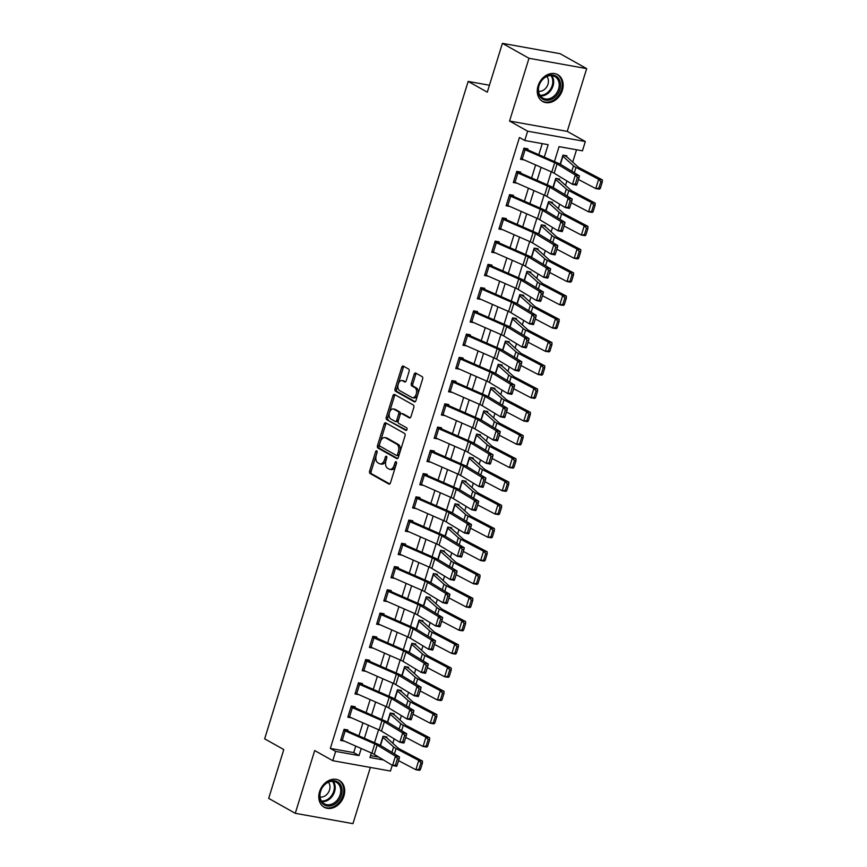 <?xml version="1.0" encoding="UTF-8"?>
<svg xmlns="http://www.w3.org/2000/svg" width="867" height="867" viewBox="0 0 867 867"><rect width="100%" height="100%" fill="white"/><g stroke="black" fill="none" stroke-linecap="round" stroke-linejoin="round"><path stroke-width="1.3" d="M376.733 450.84A1.355 0.813 -79.8 0 0 376.571 450.786A1.355 0.813 -79.8 0 0 375.606 451.707L369.602 471.106A1.94 1.16 -79.8 0 0 370.079 473.512L388.871 484.068A1.94 1.16 -79.8 0 0 389.088 484.144A1.94 1.16 -79.8 0 0 390.475 482.821L396.479 463.433A1.355 0.813 -79.8 0 0 396.143 461.743A1.355 0.813 -79.8 0 0 395.991 461.688A1.355 0.813 -79.8 0 0 395.016 462.61L394.236 465.124A6.199 3.696 -79.8 0 1 389.803 469.35A6.199 3.696 -79.8 0 1 389.088 469.09L387.527 468.213A6.199 3.696 -79.8 0 1 385.999 460.496L386.769 457.982A1.355 0.813 -79.8 0 0 386.433 456.291A1.355 0.813 -79.8 0 0 386.281 456.237A1.355 0.813 -79.8 0 0 385.306 457.158L384.536 459.673A6.199 3.696 -79.8 0 1 380.104 463.899A6.199 3.696 -79.8 0 1 379.388 463.639L377.817 462.761A6.199 3.696 -79.8 0 1 376.289 455.045L377.069 452.531A1.355 0.813 -79.8 0 0 376.733 450.84M538.049 85.909A15.389 12.095 119.3 0 0 542.666 101.504A15.389 12.095 119.3 0 0 562.369 90.266A15.389 12.095 119.3 0 0 557.741 74.67A15.389 12.095 119.3 0 0 538.049 85.909M319.576 791.658A15.389 12.095 119.3 0 0 324.204 807.264A15.389 12.095 119.3 0 0 343.906 796.014A15.389 12.095 119.3 0 0 339.279 780.419A15.389 12.095 119.3 0 0 319.576 791.658M409.083 371.466A1.94 1.16 -79.8 0 0 408.606 369.049L403.328 366.091A1.94 1.16 -79.8 0 0 403.112 366.015A1.94 1.16 -79.8 0 0 401.724 367.326L395.059 388.871A1.94 1.16 -79.8 0 0 395.536 391.277L414.318 401.833A1.94 1.16 -79.8 0 0 414.545 401.909A1.94 1.16 -79.8 0 0 415.932 400.587L422.597 379.052A1.94 1.16 -79.8 0 0 422.121 376.636L415.748 373.07A1.94 1.16 -79.8 0 0 415.531 372.983A1.94 1.16 -79.8 0 0 414.144 374.306L411.294 383.528A1.94 1.16 -79.8 0 0 411.771 385.934L414.925 387.712A5.18 3.089 -79.8 0 1 416.344 393.651A5.18 3.089 -79.8 0 1 412.497 397.693A5.18 3.089 -79.8 0 1 411.901 397.476L399.535 390.529A5.18 3.089 -79.8 0 1 398.116 384.58A5.18 3.089 -79.8 0 1 401.963 380.548A5.18 3.089 -79.8 0 1 402.559 380.765L404.618 381.924A1.94 1.16 -79.8 0 0 404.846 382A1.94 1.16 -79.8 0 0 406.233 380.678L409.083 371.466M502.405 43.35L560.093 53.689L586.677 68.612L528.989 58.273L502.405 43.35L487.297 92.162L468.158 81.422L264.652 738.825L283.802 749.565L268.683 798.388L295.268 813.311L314.699 750.551L332.776 760.695L335.648 751.396L330.338 748.416L519.441 137.506L524.763 140.487L527.635 131.188L585.323 141.527L582.451 150.825L559.063 146.642L554.436 161.565M528.989 58.273L509.558 121.044L527.635 131.188M385.761 422.858A1.94 1.16 -79.8 0 0 385.533 422.782A1.94 1.16 -79.8 0 0 384.146 424.104L377.481 445.638A1.94 1.16 -79.8 0 0 377.958 448.055L396.75 458.6A1.94 1.16 -79.8 0 0 396.967 458.686A1.94 1.16 -79.8 0 0 398.354 457.364L405.03 435.819A1.94 1.16 -79.8 0 0 404.542 433.413L385.761 422.858M386.27 417.255L392.935 395.72A1.94 1.16 -79.8 0 1 394.322 394.398A1.94 1.16 -79.8 0 1 394.55 394.474L413.331 405.03A1.94 1.16 -79.8 0 1 413.808 407.436L410.958 416.659A1.94 1.16 -79.8 0 1 409.571 417.981A1.94 1.16 -79.8 0 1 409.354 417.894L401.735 413.613A1.94 1.16 -79.8 0 0 401.508 413.537A1.94 1.16 -79.8 0 0 400.12 414.86L398.224 420.972A1.94 1.16 -79.8 0 0 398.712 423.378L406.645 427.832A1.355 0.813 -79.8 0 1 407.013 429.393A1.355 0.813 -79.8 0 1 406.005 430.444A1.355 0.813 -79.8 0 1 405.854 430.39L386.747 419.671A1.94 1.16 -79.8 0 1 386.27 417.255L387.831 417.536L394.496 395.991L392.935 395.72M295.268 813.311L352.956 823.65L370.361 767.436M330.338 748.416L353.725 752.599L355.741 746.086M358.905 735.855L362.937 722.85M366.102 712.609L370.133 699.604M373.298 689.363L377.329 676.358M380.494 666.116L384.525 653.111M387.69 642.87L391.721 629.865M394.886 619.623L398.918 606.618M402.082 596.377L406.114 583.372M409.278 573.13L413.31 560.125M416.474 549.884L420.506 536.879M423.67 526.637L427.702 513.632M430.866 503.391L434.887 490.386M438.063 480.145L442.083 467.14M445.259 456.898L449.279 443.893M452.455 433.663L456.476 420.647M459.651 410.416L463.672 397.4M466.847 387.17L470.868 374.154M474.043 363.923L478.064 350.907M481.239 340.677L485.26 327.661M488.435 317.43L492.456 304.415M495.631 294.184L499.652 281.168M502.827 270.938L506.848 257.922M510.024 247.691L514.044 234.675M517.22 224.445L521.24 211.429M524.416 201.198L528.437 188.182M531.612 177.952L535.633 164.936M538.808 154.705L542.233 143.619M345.185 730.903L342.313 740.201A6.903 1.127 17.2 0 1 340.904 739.508L343.787 730.209A6.903 1.127 17.2 0 0 345.185 730.903L374.772 743.886A9.862 1.604 -162.8 0 1 377.145 745.078L395.45 756.187L399.535 756.989L381.22 745.88A14.793 2.406 17.2 0 0 377.665 744.092L347.678 730.914L347.97 729.981L344.069 729.288L340.623 740.44L344.416 741.122M352.381 707.656L349.509 716.955A6.903 1.127 17.2 0 1 348.101 716.261L350.983 706.963A6.903 1.127 17.2 0 0 352.381 707.656L381.968 720.64A9.862 1.604 -162.8 0 1 384.341 721.832L402.646 732.94L406.731 733.753L388.416 722.634A14.793 2.406 17.2 0 0 384.861 720.845L355.275 707.862L355.167 706.735L351.265 706.041L347.819 717.193L351.612 717.876M359.577 684.41L356.705 693.708A6.903 1.127 17.2 0 1 355.297 693.015L358.179 683.716A6.903 1.127 17.2 0 0 359.577 684.41L389.164 697.393A9.862 1.604 -162.8 0 1 391.537 698.585L409.842 709.694L413.927 710.507L395.612 699.387A14.793 2.406 17.2 0 0 392.057 697.599L362.471 684.616L362.363 683.489L358.461 682.795L355.015 693.947L358.797 694.63M366.774 661.163L363.902 670.462A6.903 1.127 17.2 0 1 362.493 669.768L365.375 660.47A6.903 1.127 17.2 0 0 366.774 661.163L396.36 674.147A9.862 1.604 -162.8 0 1 398.733 675.339L417.038 686.447L421.124 687.26L402.808 676.141A14.793 2.406 17.2 0 0 399.253 674.353L369.667 661.369L369.559 660.242L365.657 659.549L362.211 670.7L365.993 671.383M373.97 637.917L371.098 647.216A6.903 1.127 17.2 0 1 369.689 646.522L372.572 637.223A6.903 1.127 17.2 0 0 373.97 637.917L403.556 650.9A9.862 1.604 -162.8 0 1 405.929 652.092L424.234 663.201L428.32 664.014L410.004 652.894A14.793 2.406 17.2 0 0 406.45 651.106L376.863 638.123L376.755 636.996L372.853 636.302L369.407 647.454L373.189 648.137M381.166 614.67L378.294 623.969A6.903 1.127 17.2 0 1 376.885 623.275L379.768 613.977A6.903 1.127 17.2 0 0 381.166 614.67L410.752 627.654A9.862 1.604 -162.8 0 1 413.125 628.846L431.43 639.954L435.516 640.767L417.2 629.648A14.793 2.406 17.2 0 0 413.646 627.86L384.059 614.876L383.951 613.749L380.049 613.056L376.603 624.207L380.385 624.89M388.362 591.424L385.49 600.723A6.903 1.127 17.2 0 1 384.081 600.04L386.964 590.741A6.903 1.127 17.2 0 0 388.362 591.424L417.948 604.407A9.862 1.604 -162.8 0 1 420.322 605.599L438.626 616.708L442.712 617.521L424.397 606.401A14.793 2.406 17.2 0 0 420.842 604.613L391.255 591.63L391.147 590.503L387.246 589.809L383.799 600.961L387.582 601.644M395.558 568.178L392.686 577.476A6.903 1.127 17.2 0 1 391.277 576.793L394.16 567.495A6.903 1.127 17.2 0 0 395.558 568.178L425.144 581.161A9.862 1.604 -162.8 0 1 427.518 582.353L445.822 593.462L449.908 594.274L431.593 583.155A14.793 2.406 17.2 0 0 428.038 581.367L398.452 568.384L398.343 567.256L394.442 566.563L390.984 577.715L394.778 578.397M402.754 544.931L399.882 554.23A6.903 1.127 17.2 0 1 398.473 553.547L401.356 544.248A6.903 1.127 17.2 0 0 402.754 544.931L432.34 557.914A9.862 1.604 -162.8 0 1 434.714 559.107L453.018 570.215L457.104 571.028L438.789 559.909A14.793 2.406 17.2 0 0 435.234 558.12L405.648 545.137L405.539 544.01L401.638 543.316L398.181 554.468L401.974 555.151M409.95 521.685L407.078 530.983A6.903 1.127 17.2 0 1 405.669 530.301L408.552 521.002A6.903 1.127 17.2 0 0 409.95 521.685L439.536 534.668A9.862 1.604 -162.8 0 1 441.91 535.86L460.214 546.979L464.3 547.781L445.985 536.662A14.793 2.406 17.2 0 0 442.43 534.874L412.844 521.891L412.735 520.764L408.834 520.07L405.377 531.222L409.17 531.904M417.146 498.438L414.274 507.737A6.903 1.127 17.2 0 1 412.865 507.054L415.748 497.756A6.903 1.127 17.2 0 0 417.146 498.438L446.733 511.422A9.862 1.604 -162.8 0 1 449.106 512.614L467.411 523.733L471.496 524.535L453.181 513.427A14.793 2.406 17.2 0 0 449.626 511.628L420.04 498.644L419.931 497.517L416.03 496.824L412.573 507.975L416.366 508.658M424.342 475.192L421.47 484.49A6.903 1.127 17.2 0 1 420.062 483.808L422.944 474.509A6.903 1.127 17.2 0 0 424.342 475.192L453.929 488.175A9.862 1.604 -162.8 0 1 456.302 489.367L474.607 500.487L478.692 501.289L460.377 490.18A14.793 2.406 17.2 0 0 456.822 488.381L427.236 475.398L427.128 474.271L423.226 473.577L419.769 484.729L423.562 485.412M431.538 451.945L428.666 461.244A6.903 1.127 17.2 0 1 427.258 460.561L430.14 451.263A6.903 1.127 17.2 0 0 431.538 451.945L461.125 464.929A9.862 1.604 -162.8 0 1 463.498 466.121L481.803 477.24L485.888 478.042L467.573 466.934A14.793 2.406 17.2 0 0 464.018 465.135L434.432 452.151L434.324 451.024L430.422 450.331L426.965 461.482L430.758 462.165M438.735 428.699L435.863 437.998A6.903 1.127 17.2 0 1 434.454 437.315L437.336 428.016A6.903 1.127 17.2 0 0 438.735 428.699L468.321 441.682A9.862 1.604 -162.8 0 1 470.694 442.874L488.999 453.994L493.074 454.796L474.769 443.687A14.793 2.406 17.2 0 0 471.214 441.888L441.628 428.905L441.52 427.778L437.618 427.084L434.161 438.247L437.954 438.919M445.931 405.453L443.059 414.751A6.903 1.127 17.2 0 1 441.65 414.068L444.522 404.77A6.903 1.127 17.2 0 0 445.931 405.453L475.517 418.436A9.862 1.604 -162.8 0 1 477.89 419.628L496.195 430.747L500.27 431.549L481.965 420.441A14.793 2.406 17.2 0 0 478.411 418.642L448.824 405.658L448.716 404.531L444.814 403.838L441.357 415L445.15 415.672M453.127 382.206L450.255 391.505A6.903 1.127 17.2 0 1 448.846 390.822L451.718 381.523A6.903 1.127 17.2 0 0 453.127 382.206L482.713 395.189A9.862 1.604 -162.8 0 1 485.087 396.382L503.391 407.501L507.466 408.303L489.161 397.194A14.793 2.406 17.2 0 0 485.607 395.395L456.02 382.412L455.912 381.285L452.01 380.591L448.553 391.754L452.346 392.426M460.323 358.96L457.451 368.258A6.903 1.127 17.2 0 1 456.042 367.575L458.914 358.277A6.903 1.127 17.2 0 0 460.323 358.96L489.909 371.943A9.862 1.604 -162.8 0 1 492.283 373.135L510.587 384.254L514.662 385.056L496.358 373.948A14.793 2.406 17.2 0 0 492.803 372.149L463.216 359.166L463.108 358.038L459.207 357.345L455.749 368.508L459.543 369.179M467.519 335.713L464.636 345.012A6.903 1.127 17.2 0 1 463.238 344.329L466.11 335.03A6.903 1.127 17.2 0 0 467.519 335.713L497.105 348.697A9.862 1.604 -162.8 0 1 499.479 349.889L517.783 361.008L521.858 361.81L503.554 350.702A14.793 2.406 17.2 0 0 499.999 348.902L470.413 335.919L470.304 334.803L466.403 334.098L462.945 345.261L466.739 345.933M474.715 312.467L471.832 321.765A6.903 1.127 17.2 0 1 470.434 321.083L473.306 311.784A6.903 1.127 17.2 0 0 474.715 312.467L504.301 325.45A9.862 1.604 -162.8 0 1 506.675 326.653L524.979 337.762L529.054 338.563L510.75 327.455A14.793 2.406 17.2 0 0 507.195 325.656L477.609 312.673L477.5 311.556L473.599 310.852L470.142 322.015L473.935 322.687M481.911 289.22L479.028 298.519A6.903 1.127 17.2 0 1 477.63 297.836L480.502 288.538A6.903 1.127 17.2 0 0 481.911 289.22L511.497 302.204A9.862 1.604 -162.8 0 1 513.86 303.407L532.175 314.515L536.25 315.317L517.946 304.209A14.793 2.406 17.2 0 0 514.391 302.41L484.805 289.437L484.696 288.31L480.795 287.606L477.338 298.768L481.131 299.44M489.107 265.974L486.224 275.272A6.903 1.127 17.2 0 1 484.826 274.59L487.698 265.291A6.903 1.127 17.2 0 0 489.107 265.974L518.694 278.957A9.862 1.604 -162.8 0 1 521.056 280.16L539.372 291.269L543.446 292.071L525.142 280.962A14.793 2.406 17.2 0 0 521.587 279.163L492.001 266.191L491.892 265.064L487.991 264.359L484.534 275.522L488.327 276.194M496.303 242.727L493.421 252.026A6.903 1.127 17.2 0 1 492.022 251.343L494.894 242.045A6.903 1.127 17.2 0 0 496.303 242.727L525.89 255.711A9.862 1.604 -162.8 0 1 528.252 256.914L546.568 268.022L550.643 268.824L532.338 257.716A14.793 2.406 17.2 0 0 528.783 255.917L499.197 242.944L499.089 241.817L495.187 241.113L491.73 252.275L495.523 252.947M503.499 219.492L500.617 228.79A6.903 1.127 17.2 0 1 499.219 228.097L502.091 218.798A6.903 1.127 17.2 0 0 503.499 219.492L533.086 232.464A9.862 1.604 -162.8 0 1 535.448 233.667L553.764 244.776L557.839 245.578L539.534 234.469A14.793 2.406 17.2 0 0 535.979 232.67L506.393 219.698L506.285 218.571L502.383 217.866L498.926 229.029L502.719 229.712M510.696 196.245L507.813 205.544A6.903 1.127 17.2 0 1 506.415 204.85L509.287 195.552A6.903 1.127 17.2 0 0 510.696 196.245L540.282 209.218A9.862 1.604 -162.8 0 1 542.644 210.421L560.96 221.529L565.035 222.331L546.73 211.223A14.793 2.406 17.2 0 0 543.175 209.424L513.589 196.451L513.481 195.324L509.579 194.62L506.122 205.782L509.915 206.465M517.892 172.999L515.009 182.298A6.903 1.127 17.2 0 1 513.611 181.604L516.483 172.305A6.903 1.127 17.2 0 0 517.892 172.999L547.478 185.971A9.862 1.604 -162.8 0 1 549.841 187.174L568.156 198.283L572.231 199.085L553.926 187.976A14.793 2.406 17.2 0 0 550.372 186.188L520.785 173.205L520.677 172.078L516.775 171.373L513.318 182.536L517.111 183.219M525.088 149.753L522.205 159.051A6.903 1.127 17.2 0 1 520.807 158.358L523.679 149.059A6.903 1.127 17.2 0 0 525.088 149.753L554.674 162.725A9.862 1.604 -162.8 0 1 557.037 163.928L575.352 175.036L579.427 175.838L561.122 164.73A14.793 2.406 17.2 0 0 557.568 162.942L527.981 149.958L527.862 148.831L523.971 148.127L520.514 159.29L524.307 159.972M392.816 743.268L394.182 738.847M400.012 720.022L401.378 715.6M407.208 696.775L408.574 692.354M414.404 673.529L415.77 669.118M421.6 650.283L422.966 645.872M428.797 627.036L430.162 622.625M435.993 603.79L437.358 599.379M443.189 580.543L444.554 576.132M450.385 557.297L451.75 552.886M457.581 534.05L458.946 529.639M464.777 510.804L466.143 506.393M471.973 487.557L473.339 483.147M479.169 464.311L480.535 459.9M486.365 441.065L487.731 436.654M493.561 417.818L494.927 413.407M500.758 394.572L502.123 390.161M507.954 371.325L509.319 366.914M515.15 348.079L516.515 343.668M522.346 324.832L523.711 320.422M529.542 301.586L530.907 297.175M536.738 278.34L538.104 273.929M543.934 255.093L545.3 250.682M551.13 231.847L552.496 227.436M558.326 208.6L559.692 204.189M565.522 185.354L566.888 180.943M572.719 162.107L576.533 149.774M370.545 755.623L378.727 757.086M384.092 736.451L386.66 737.893L386.953 736.972L383.051 736.267L380.245 745.327L382.759 737.199L393.607 746.942A14.793 2.406 -162.8 0 0 396.1 748.546L418.75 760.435L422.446 761.031L422.435 763.047L420.95 762.808L418.934 769.322L420.419 769.56L422.435 763.047M391.288 713.205L393.856 714.646L394.149 713.725L390.248 713.021L387.441 722.081L389.955 713.953L400.803 723.696A14.793 2.406 -162.8 0 0 403.296 725.3L425.946 737.188L429.642 737.784L429.631 739.8L428.146 739.562L426.13 746.075L427.615 746.314L429.631 739.8M398.484 689.959L401.053 691.411L401.345 690.479L397.444 689.774L394.637 698.835L397.151 690.706L407.999 700.449A14.793 2.406 -162.8 0 0 410.492 702.053L433.142 713.942L436.838 714.538L436.827 716.554L435.342 716.315L433.327 722.829L434.811 723.067L436.827 716.554M405.68 666.723L408.249 668.164L408.541 667.232L404.64 666.528L401.833 675.588L404.347 667.46L415.195 677.214A14.793 2.406 -162.8 0 0 417.688 678.807L440.338 690.696L444.034 691.292L444.023 693.307L442.538 693.069L440.523 699.582L442.007 699.821L444.023 693.307M412.876 643.477L415.445 644.918L415.737 643.986L411.836 643.281L409.029 652.342L411.543 644.214L422.392 653.967A14.793 2.406 -162.8 0 0 424.884 655.56L447.535 667.449L451.23 668.045L451.219 670.061L449.735 669.823L447.719 676.336L449.204 676.574L451.219 670.061M420.072 620.23L422.641 621.672L422.933 620.739L419.032 620.035L416.225 629.095L418.739 620.967L429.588 630.721A14.793 2.406 -162.8 0 0 432.08 632.314L454.731 644.203L458.426 644.799L458.405 646.815L456.931 646.576L454.915 653.089L456.4 653.328L458.405 646.815M427.268 596.984L429.837 598.425L430.13 597.493L426.228 596.789L423.421 605.849L425.935 597.721L436.784 607.474A14.793 2.406 -162.8 0 0 439.276 609.067L461.927 620.956L465.622 621.552L465.601 623.568L464.127 623.33L462.111 629.843L463.596 630.081L465.601 623.568M434.465 573.737L437.033 575.179L437.326 574.247L433.424 573.542L430.617 582.602L433.132 574.474L443.98 584.228A14.793 2.406 -162.8 0 0 446.472 585.821L469.123 597.721L472.818 598.306L472.797 600.322L471.323 600.083L469.307 606.597L470.792 606.835L472.797 600.322M441.661 550.491L444.229 551.932L444.522 551L440.62 550.296L437.813 559.356L440.328 551.228L451.176 560.982A14.793 2.406 -162.8 0 0 453.669 562.575L476.319 574.474L480.015 575.059L479.993 577.075L478.519 576.837L476.503 583.35L477.988 583.589L479.993 577.075M448.857 527.244L451.425 528.686L451.718 527.754L447.816 527.049L445.009 536.109L447.524 527.981L458.372 537.735A14.793 2.406 -162.8 0 0 460.854 539.328L483.515 551.228L487.211 551.813L487.189 553.829L485.715 553.59L483.699 560.104L485.173 560.342L487.189 553.829M456.053 503.998L458.621 505.439L458.914 504.507L455.012 503.803L452.206 512.863L454.72 504.735L465.568 514.489A14.793 2.406 -162.8 0 0 468.05 516.082L490.711 527.981L494.407 528.567L494.385 530.582L492.911 530.344L490.895 536.857L492.369 537.096L494.385 530.582M463.249 480.752L465.817 482.193L466.099 481.261L462.209 480.567L459.402 489.617L461.916 481.488L472.764 491.242A14.793 2.406 -162.8 0 0 475.246 492.846L497.907 504.735L501.603 505.32L501.581 507.336L500.107 507.097L498.091 513.611L499.565 513.849L501.581 507.336M470.445 457.505L473.014 458.946L473.295 458.014L469.405 457.321L466.598 466.381L469.112 458.242L479.96 467.996A14.793 2.406 -162.8 0 0 482.442 469.6L505.103 481.488L508.799 482.074L508.777 484.089L507.303 483.862L505.288 490.364L506.762 490.603L508.777 484.089M477.641 434.259L480.21 435.7L480.491 434.768L476.601 434.074L473.794 443.135L476.308 434.996L487.156 444.749A14.793 2.406 -162.8 0 0 489.638 446.353L512.299 458.242L515.995 458.827L515.973 460.843L514.499 460.615L512.484 467.118L513.958 467.356L515.973 460.843M484.837 411.012L487.406 412.454L487.688 411.522L483.797 410.828L480.99 419.888L483.504 411.749L494.353 421.503A14.793 2.406 -162.8 0 0 496.834 423.107L519.496 434.996L523.191 435.581L523.169 437.597L521.696 437.369L519.68 443.871L521.154 444.11L523.169 437.597M492.033 387.766L494.602 389.207L494.884 388.275L490.993 387.582L488.186 396.642L490.7 388.503L501.549 398.256A14.793 2.406 -162.8 0 0 504.03 399.86L526.692 411.749L530.387 412.334L530.366 414.35L528.892 414.123L526.876 420.625L528.35 420.863L530.366 414.35M499.229 364.519L501.798 365.961L502.08 365.029L498.189 364.335L495.382 373.395L497.896 365.256L508.745 375.01A14.793 2.406 -162.8 0 0 511.227 376.614L533.888 388.503L537.583 389.088L537.562 391.104L536.088 390.876L534.072 397.379L535.546 397.617L537.562 391.104M506.426 341.273L508.994 342.714L509.276 341.782L505.385 341.089L502.578 350.149L505.093 342.01L515.941 351.764A14.793 2.406 -162.8 0 0 518.423 353.368L541.084 365.256L544.779 365.841L544.758 367.857L543.284 367.63L541.268 374.132L542.742 374.371L544.758 367.857M513.622 318.026L516.19 319.468L516.472 318.536L512.581 317.842L509.774 326.902L512.289 318.774L523.137 328.517A14.793 2.406 -162.8 0 0 525.619 330.121L548.28 342.01L551.976 342.595L551.954 344.611L550.48 344.383L548.464 350.886L549.938 351.124L551.954 344.611M520.818 294.78L523.386 296.221L523.668 295.289L519.777 294.596L516.97 303.656L519.485 295.528L530.333 305.271A14.793 2.406 -162.8 0 0 532.815 306.875L555.476 318.763L559.172 319.349L559.15 321.364L557.676 321.137L555.66 327.639L557.134 327.878L559.15 321.364M528.014 271.534L530.582 272.975L530.864 272.043L526.973 271.349L524.167 280.409L526.681 272.281L537.529 282.024A14.793 2.406 -162.8 0 0 540.011 283.628L562.672 295.517L566.368 296.102L566.346 298.129L564.872 297.89L562.856 304.393L564.33 304.631L566.346 298.129M535.21 248.287L537.778 249.729L538.06 248.796L534.17 248.103L531.363 257.163L533.877 249.035L544.725 258.778A14.793 2.406 -162.8 0 0 547.207 260.382L569.868 272.271L573.564 272.856L573.542 274.882L572.068 274.644L570.053 281.146L571.526 281.385L573.542 274.882M542.406 225.041L544.975 226.482L545.256 225.55L541.366 224.856L538.559 233.917L541.073 225.788L551.921 235.531A14.793 2.406 -162.8 0 0 554.403 237.135L577.064 249.024L580.76 249.609L580.738 251.636L579.264 251.397L577.249 257.9L578.722 258.138L580.738 251.636M549.602 201.794L552.171 203.236L552.452 202.304L548.562 201.61L545.755 210.67L548.269 202.542L559.117 212.285A14.793 2.406 -162.8 0 0 561.599 213.889L584.26 225.778L587.956 226.363L587.934 228.389L586.46 228.151L584.445 234.654L585.919 234.892L587.934 228.389M556.798 178.548L559.367 179.989L559.649 179.057L555.758 178.364L552.951 187.424L555.465 179.296L566.314 189.039A14.793 2.406 -162.8 0 0 568.795 190.642L591.446 202.531L595.152 203.116L595.13 205.143L593.657 204.905L591.641 211.407L593.115 211.646L595.13 205.143M563.994 155.301L566.563 156.743L566.845 155.811L562.954 155.117L560.147 164.177L562.661 156.049L573.51 165.792A14.793 2.406 -162.8 0 0 575.991 167.396L598.642 179.285L602.348 179.87L602.327 181.897L600.853 181.658L598.837 188.172L600.311 188.399L602.327 181.897M489.443 85.237L468.158 81.422M509.558 121.044L567.246 131.383L586.677 68.612M567.246 131.383L585.323 141.527M392.242 765.29L390.464 771.034L332.776 760.695M544.292 157.111L548.15 144.681L524.763 140.487M335.648 751.396L359.036 755.591L361.236 748.503M364.4 738.272L368.432 725.256M371.596 715.026L375.628 702.01M378.792 691.779L382.824 678.763M385.988 668.533L390.02 655.517M393.185 645.286L397.216 632.271M400.381 622.04L404.412 609.024M407.577 598.794L411.608 585.778M414.773 575.547L418.804 562.531M421.969 552.301L426 539.285M429.165 529.054L433.186 516.038M436.361 505.808L440.382 492.792M443.557 482.561L447.578 469.546M450.753 459.315L454.774 446.299M457.949 436.068L461.97 423.053M465.145 412.822L469.166 399.806M472.342 389.576L476.362 376.56M479.538 366.329L483.558 353.313M486.734 343.083L490.755 330.067M493.93 319.836L497.951 306.831M501.126 296.59L505.147 283.585M508.322 273.343L512.343 260.338M515.518 250.097L519.539 237.092M522.714 226.851L526.735 213.846M529.91 203.604L533.931 190.599M537.106 180.358L541.127 167.353M371.379 752.957L369.949 757.541L383.485 759.969M551.271 171.796L547.24 184.812M544.075 195.042L540.043 208.058M536.879 218.289L532.847 231.305M529.683 241.535L525.651 254.551M522.487 264.782L518.455 277.798M515.291 288.028L511.259 301.044M508.095 311.275L504.063 324.291M500.898 334.521L496.867 347.537M493.702 357.768L489.682 370.783M486.506 381.014L482.486 394.03M479.31 404.26L475.289 417.276M472.114 427.507L468.093 440.523M464.918 450.753L460.897 463.769M457.722 474L453.701 487.016M450.526 497.246L446.505 510.262M443.33 520.493L439.309 533.508M436.134 543.739L432.113 556.744M428.937 566.985L424.917 579.99M421.741 590.232L417.721 603.237M414.545 613.478L410.524 626.483M407.349 636.725L403.328 649.73M400.153 659.971L396.132 672.976M392.957 683.218L388.936 696.223M385.761 706.464L381.74 719.469M378.565 729.711L374.544 742.716M353.725 752.599L359.036 755.591M380.104 463.899L381.664 464.17A6.199 3.696 -79.8 0 0 386.097 459.954L384.536 459.673M385.306 457.158L386.866 457.44L386.097 459.954M389.803 469.35L391.364 469.621A6.199 3.696 -79.8 0 0 395.796 465.406L394.236 465.124M395.016 462.61L396.577 462.891L395.796 465.406M375.606 451.707L377.167 451.989L371.163 471.388A1.94 1.16 -79.8 0 0 371.64 473.794L389.749 483.959M386.444 423.248A1.94 1.16 -79.8 0 0 385.707 424.386L379.042 445.92A1.94 1.16 -79.8 0 0 379.518 448.337L397.628 458.502M379.562 444.457A1.355 0.813 -79.8 0 0 379.898 446.137L396.392 455.403A1.355 0.813 -79.8 0 0 396.544 455.457A1.355 0.813 -79.8 0 0 397.519 454.536L398.332 451.891A6.199 3.696 -79.8 0 0 396.804 444.175L385.533 437.846A6.199 3.696 -79.8 0 0 384.818 437.586A6.199 3.696 -79.8 0 0 380.385 441.802L379.562 444.457M396.718 455.457L397.953 455.684A1.355 0.813 -79.8 0 0 398.105 455.739A1.355 0.813 -79.8 0 0 399.08 454.817L397.519 454.536M384.818 437.586L386.379 437.857A6.199 3.696 -79.8 0 1 387.094 438.117L398.365 444.446A6.199 3.696 -79.8 0 1 399.893 452.162L399.08 454.817M395.222 394.853A1.94 1.16 -79.8 0 0 394.496 395.991M410.232 417.796L403.285 413.895A1.94 1.16 -79.8 0 0 403.068 413.819A1.94 1.16 -79.8 0 0 402.83 413.808M406.59 430.216L386.747 419.671M393.824 409.181A5.18 3.089 -79.8 0 0 393.228 408.964A5.18 3.089 -79.8 0 0 389.381 412.995A5.18 3.089 -79.8 0 0 390.8 418.945L395.157 421.395A1.94 1.16 -79.8 0 0 395.385 421.47A1.94 1.16 -79.8 0 0 396.772 420.148L398.657 414.036A1.94 1.16 -79.8 0 0 398.181 411.619L393.824 409.181L395.385 409.452A5.18 3.089 -79.8 0 0 394.788 409.235L393.228 408.964M396.718 421.665A1.94 1.16 -79.8 0 0 396.945 421.752A1.94 1.16 -79.8 0 0 398.321 420.43L396.772 420.148M395.385 409.452L399.741 411.901A1.94 1.16 -79.8 0 1 400.218 414.318L398.321 420.43M387.831 417.536A1.94 1.16 -79.8 0 0 388.308 419.942M401.963 380.548L403.523 380.83A5.18 3.089 -79.8 0 1 404.12 381.047L405.496 381.816M412.497 397.693L414.058 397.975A5.18 3.089 -79.8 0 0 417.905 393.932A5.18 3.089 -79.8 0 0 416.485 387.983L414.925 387.712M416.431 373.449A1.94 1.16 -79.8 0 0 415.705 374.587L412.855 383.799A1.94 1.16 -79.8 0 0 413.331 386.216L416.485 387.983M404.011 366.47A1.94 1.16 -79.8 0 0 403.285 367.608L396.62 389.153A1.94 1.16 -79.8 0 0 397.097 391.559L415.206 401.724M420.419 769.56L419.563 770.329L415.867 769.733L398.56 760.652M386.66 737.893A6.903 1.127 -162.8 0 1 387.538 738.489L398.137 748.069A9.862 1.604 17.2 0 0 399.795 749.142L422.446 761.031M418.934 769.322L415.867 769.733L418.75 760.435L420.95 762.808M347.678 730.914L345.12 729.472M397.097 765.409L396.652 766.287L392.578 765.485L395.45 756.187L397.476 758.571L395.46 765.084L397.097 765.409L399.113 758.896L397.476 758.571M342.313 740.201L371.9 753.185A9.862 1.604 -162.8 0 1 374.262 754.377L392.578 765.485L395.46 765.084M399.113 758.896L399.535 756.989M427.615 746.314L426.759 747.083L423.063 746.487L405.756 737.405M393.856 714.646A6.903 1.127 -162.8 0 1 394.734 715.242L405.333 724.823A9.862 1.604 17.2 0 0 406.991 725.896L429.642 737.784M426.13 746.075L423.063 746.487L425.946 737.188L428.146 739.562M434.811 723.067L433.955 723.837L430.26 723.241L412.952 714.159M401.053 691.411A6.903 1.127 -162.8 0 1 401.93 691.996L412.529 701.576A9.862 1.604 17.2 0 0 414.188 702.649L436.838 714.538M433.327 722.829L430.26 723.241L433.142 713.942L435.342 716.315M442.007 699.821L441.151 700.59L437.456 699.994L420.148 690.912M408.249 668.164A6.903 1.127 -162.8 0 1 409.126 668.75L419.726 678.33A9.862 1.604 17.2 0 0 421.384 679.403L444.034 691.292M440.523 699.582L437.456 699.994L440.338 690.696L442.538 693.069M354.874 707.667L352.316 706.226M404.293 742.163L403.849 743.052L399.774 742.239L402.646 732.94L404.672 735.324L402.656 741.838L404.293 742.163L406.309 735.649L404.672 735.324M349.509 716.955L379.096 729.938A9.862 1.604 -162.8 0 1 381.458 731.13L399.774 742.239L402.656 741.838M406.309 735.649L406.731 733.753M362.07 684.421L359.512 682.979M411.489 718.916L411.045 719.805L406.97 718.992L409.842 709.694L411.868 712.078L409.853 718.591L411.489 718.916L413.505 712.403L411.868 712.078M356.705 693.708L386.292 706.692A9.862 1.604 -162.8 0 1 388.654 707.884L406.97 718.992L409.853 718.591M413.505 712.403L413.927 710.507M369.266 661.174L366.708 659.733M418.685 695.67L418.241 696.559L414.166 695.746L417.038 686.447L419.064 688.832L417.049 695.345L418.685 695.67L420.701 689.157L419.064 688.832M363.902 670.462L393.488 683.445A9.862 1.604 -162.8 0 1 395.851 684.637L414.166 695.746L417.049 695.345M420.701 689.157L421.124 687.26M449.204 676.574L448.347 677.344L444.652 676.748L427.344 667.666M415.445 644.918A6.903 1.127 -162.8 0 1 416.323 645.503L426.922 655.084A9.862 1.604 17.2 0 0 428.58 656.156L451.23 668.045M447.719 676.336L444.652 676.748L447.535 667.449L449.735 669.823M376.462 637.928L373.894 636.486M425.881 672.424L425.437 673.312L421.362 672.499L424.234 663.201L426.261 665.585L424.245 672.098L425.881 672.424L427.897 665.91L426.261 665.585M371.098 647.216L400.673 660.199A9.862 1.604 -162.8 0 1 403.047 661.391L421.362 672.499L424.245 672.098M427.897 665.91L428.32 664.014M339.517 783.432A13.319 10.469 -60.7 0 1 338.065 801.271A13.319 10.469 -60.7 0 1 322.264 803.286A13.319 10.469 -60.7 0 1 323.716 785.448A13.319 10.469 -60.7 0 1 339.517 783.432M322.372 802.257A12.333 9.7 119.3 0 0 324.323 803.817A12.333 9.7 119.3 0 0 337.967 799.146A12.333 9.7 119.3 0 0 338.347 783.866A12.333 9.7 119.3 0 0 336.396 782.316A12.333 9.7 119.3 0 0 322.752 786.976A12.333 9.7 119.3 0 0 322.372 802.257M320.064 796.99A8.778 6.903 119.3 0 0 328.615 792.08A8.778 6.903 119.3 0 0 328.344 782.229M323.001 806.451A15.292 12.019 119.3 0 0 323.402 806.7A15.292 12.019 119.3 0 0 340.33 800.913A15.292 12.019 119.3 0 0 340.796 781.958A15.292 12.019 119.3 0 0 338.379 780.029A15.292 12.019 119.3 0 0 337.957 779.812M538.83 85.725A13.319 10.469 -60.7 0 1 553.244 75.061A13.319 10.469 -60.7 0 1 559.876 89.496A13.319 10.469 -60.7 0 1 545.473 100.16A13.319 10.469 -60.7 0 1 538.83 85.725M558.565 89.063A12.333 9.7 119.3 0 0 554.858 76.556A12.333 9.7 119.3 0 0 539.079 85.562A12.333 9.7 119.3 0 0 542.785 98.069A12.333 9.7 119.3 0 0 558.565 89.063M538.537 91.23A8.778 6.903 119.3 0 0 547.998 84.197A8.778 6.903 119.3 0 0 546.817 76.48M541.463 100.702A15.292 12.019 119.3 0 0 541.864 100.94A15.292 12.019 119.3 0 0 561.437 89.778A15.292 12.019 119.3 0 0 556.842 74.28A15.292 12.019 119.3 0 0 556.43 74.053M456.4 653.328L455.543 654.097L451.848 653.501L434.54 644.419M422.641 621.672A6.903 1.127 -162.8 0 1 423.519 622.257L434.118 631.837A9.862 1.604 17.2 0 0 435.776 632.91L458.426 644.799M454.915 653.089L451.848 653.501L454.731 644.203L456.931 646.576M463.596 630.081L462.74 630.851L459.044 630.255L441.737 621.173M429.837 598.425A6.903 1.127 -162.8 0 1 430.715 599.01L441.314 608.591A9.862 1.604 17.2 0 0 442.972 609.664L465.622 621.552M462.111 629.843L459.044 630.255L461.927 620.956L464.127 623.33M470.792 606.835L469.936 607.604L466.24 607.019L448.933 597.927M437.033 575.179A6.903 1.127 -162.8 0 1 437.911 575.764L448.499 585.344A9.862 1.604 17.2 0 0 450.168 586.417L472.818 598.306M469.307 606.597L466.24 607.019L469.123 597.721L471.323 600.083M477.988 583.589L477.132 584.358L473.436 583.773L456.129 574.68M444.229 551.932A6.903 1.127 -162.8 0 1 445.107 552.517L455.695 562.098A9.862 1.604 17.2 0 0 457.364 563.171L480.015 575.059M476.503 583.35L473.436 583.773L476.319 574.474L478.519 576.837M485.173 560.342L484.328 561.112L480.632 560.526L463.325 551.434M451.425 528.686A6.903 1.127 -162.8 0 1 452.303 529.282L462.891 538.851A9.862 1.604 17.2 0 0 464.56 539.924L487.211 551.813M483.699 560.104L480.632 560.526L483.515 551.228L485.715 553.59M383.658 614.681L381.09 613.24M433.077 649.177L432.633 650.066L428.558 649.253L431.43 639.954L433.457 642.339L431.441 648.852L433.077 649.177L435.093 642.664L433.457 642.339M378.294 623.969L407.869 636.952A9.862 1.604 -162.8 0 1 410.243 638.145L428.558 649.253L431.441 648.852M435.093 642.664L435.516 640.767M390.854 591.435L388.286 589.993M440.273 625.931L439.829 626.819L435.754 626.007L438.626 616.708L440.653 619.092L438.637 625.606L440.273 625.931L442.289 619.417L440.653 619.092M385.49 600.723L415.065 613.706A9.862 1.604 -162.8 0 1 417.439 614.898L435.754 626.007L438.637 625.606M442.289 619.417L442.712 617.521M398.051 568.188L395.482 566.747M447.47 602.684L447.025 603.573L442.95 602.76L445.822 593.462L447.849 595.846L445.833 602.359L447.47 602.684L449.485 596.171L447.849 595.846M392.686 577.476L422.262 590.46A9.862 1.604 -162.8 0 1 424.635 591.652L442.95 602.76L445.833 602.359M449.485 596.171L449.908 594.274M405.247 544.942L402.678 543.501M454.666 579.438L454.221 580.326L450.146 579.514L453.018 570.215L455.045 572.599L453.029 579.113L454.666 579.438L456.681 572.924L455.045 572.599M399.882 554.23L429.458 567.213A9.862 1.604 -162.8 0 1 431.831 568.405L450.146 579.514L453.029 579.113M456.681 572.924L457.104 571.028M412.443 521.696L409.874 520.254M461.862 556.191L461.417 557.08L457.342 556.278L460.214 546.979L462.241 549.364L460.225 555.866L461.862 556.191L463.878 549.678L462.241 549.364M407.078 530.983L436.654 543.967A9.862 1.604 -162.8 0 1 439.027 545.159L457.342 556.278L460.225 555.866M463.878 549.678L464.3 547.781M492.369 537.096L491.524 537.865L487.828 537.28L470.521 528.187M458.621 505.439A6.903 1.127 -162.8 0 1 459.499 506.035L470.087 515.605A9.862 1.604 17.2 0 0 471.756 516.678L494.407 528.567M490.895 536.857L487.828 537.28L490.711 527.981L492.911 530.344M419.639 498.449L417.07 497.008M469.058 532.945L468.613 533.834L464.539 533.032L467.411 523.733L469.437 526.117L467.421 532.62L469.058 532.945L471.063 526.432L469.437 526.117M414.274 507.737L443.85 520.72A9.862 1.604 -162.8 0 1 446.223 521.912L464.539 533.032L467.421 532.62M471.063 526.432L471.496 524.535M499.565 513.849L498.72 514.619L495.024 514.033L477.717 504.941M465.817 482.193A6.903 1.127 -162.8 0 1 466.695 482.789L477.283 492.358A9.862 1.604 17.2 0 0 478.942 493.431L501.603 505.32M498.091 513.611L495.024 514.033L497.907 504.735L500.107 507.097M426.835 475.203L424.266 473.761M476.254 509.698L475.81 510.587L471.735 509.785L474.607 500.487L476.633 502.871L474.617 509.373L476.254 509.698L478.259 503.185L476.633 502.871M421.47 484.49L451.046 497.474A9.862 1.604 -162.8 0 1 453.419 498.666L471.735 509.785L474.617 509.373M478.259 503.185L478.692 501.289M506.762 490.603L505.916 491.372L502.221 490.787L484.913 481.694M473.014 458.946A6.903 1.127 -162.8 0 1 473.891 459.543L484.48 469.112A9.862 1.604 17.2 0 0 486.138 470.185L508.799 482.074M505.288 490.364L502.221 490.787L505.103 481.488L507.303 483.862M434.031 451.956L431.463 450.515M483.45 486.452L483.006 487.341L478.92 486.539L481.803 477.24L483.829 479.624L481.814 486.127L483.45 486.452L485.455 479.939L483.829 479.624M428.666 461.244L458.242 474.227A9.862 1.604 -162.8 0 1 460.615 475.419L478.92 486.539L481.814 486.127M485.455 479.939L485.888 478.042M513.958 467.356L513.112 468.126L509.417 467.541L492.109 458.459M480.21 435.7A6.903 1.127 -162.8 0 1 481.087 436.296L491.676 445.866A9.862 1.604 17.2 0 0 493.334 446.938L515.995 458.827M512.484 467.118L509.417 467.541L512.299 458.242L514.499 460.615M441.227 428.71L438.659 427.268M490.646 463.206L490.202 464.094L486.116 463.292L488.999 453.994L491.025 456.378L489.01 462.88L490.646 463.206L492.651 456.692L491.025 456.378M435.863 437.998L465.438 450.981A9.862 1.604 -162.8 0 1 467.812 452.173L486.116 463.292L489.01 462.88M492.651 456.692L493.074 454.796M521.154 444.11L520.308 444.879L516.613 444.294L499.305 435.212M487.406 412.454A6.903 1.127 -162.8 0 1 488.284 413.05L498.872 422.619A9.862 1.604 17.2 0 0 500.53 423.692L523.191 435.581M519.68 443.871L516.613 444.294L519.496 434.996L521.696 437.369M448.423 405.463L445.855 404.022M497.842 439.959L497.398 440.848L493.312 440.046L496.195 430.747L498.222 433.132L496.206 439.634L497.842 439.959L499.847 433.446L498.222 433.132M443.059 414.751L472.634 427.734A9.862 1.604 -162.8 0 1 475.008 428.927L493.312 440.046L496.206 439.634M499.847 433.446L500.27 431.549M528.35 420.863L527.504 421.633L523.809 421.048L506.501 411.966M494.602 389.207A6.903 1.127 -162.8 0 1 495.48 389.803L506.068 399.373A9.862 1.604 17.2 0 0 507.726 400.446L530.387 412.334M526.876 420.625L523.809 421.048L526.692 411.749L528.892 414.123M455.619 382.217L453.051 380.776M505.027 416.713L504.594 417.601L500.508 416.799L503.391 407.501L505.418 409.885L503.402 416.388L505.027 416.713L507.043 410.199L505.418 409.885M450.255 391.505L479.83 404.488A9.862 1.604 -162.8 0 1 482.204 405.68L500.508 416.799L503.402 416.388M507.043 410.199L507.466 408.303M535.546 397.617L534.701 398.387L531.005 397.801L513.697 388.719M501.798 365.961A6.903 1.127 -162.8 0 1 502.676 366.557L513.264 376.137A9.862 1.604 17.2 0 0 514.922 377.199L537.583 389.088M534.072 397.379L531.005 397.801L533.888 388.503L536.088 390.876M542.742 374.371L541.897 375.14L538.201 374.555L520.894 365.473M508.994 342.714A6.903 1.127 -162.8 0 1 509.872 343.31L520.46 352.891A9.862 1.604 17.2 0 0 522.118 353.953L544.779 365.841M541.268 374.132L538.201 374.555L541.084 365.256L543.284 367.63M549.938 351.124L549.093 351.894L545.397 351.308L528.09 342.227M516.19 319.468A6.903 1.127 -162.8 0 1 517.068 320.064L527.656 329.644A9.862 1.604 17.2 0 0 529.314 330.706L551.976 342.595M548.464 350.886L545.397 351.308L548.28 342.01L550.48 344.383M557.134 327.878L556.289 328.647L552.593 328.062L535.286 318.98M523.386 296.221A6.903 1.127 -162.8 0 1 524.264 296.817L534.852 306.398A9.862 1.604 17.2 0 0 536.51 307.46L559.172 319.349M555.66 327.639L552.593 328.062L555.476 318.763L557.676 321.137M564.33 304.631L563.485 305.401L559.789 304.816L542.482 295.734M530.582 272.975A6.903 1.127 -162.8 0 1 531.46 273.571L542.048 283.151A9.862 1.604 17.2 0 0 543.707 284.213L566.368 296.102M562.856 304.393L559.789 304.816L562.672 295.517L564.872 297.89M571.526 281.385L570.681 282.154L566.985 281.569L549.678 272.487M537.778 249.729A6.903 1.127 -162.8 0 1 538.656 250.325L549.245 259.905A9.862 1.604 17.2 0 0 550.903 260.967L573.564 272.856M570.053 281.146L566.985 281.569L569.868 272.271L572.068 274.644M578.722 258.138L577.877 258.908L574.182 258.323L556.874 249.241M544.975 226.482A6.903 1.127 -162.8 0 1 545.852 227.078L556.441 236.658A9.862 1.604 17.2 0 0 558.099 237.721L580.76 249.609M577.249 257.9L574.182 258.323L577.064 249.024L579.264 251.397M585.919 234.892L585.073 235.661L581.378 235.076L564.07 225.994M552.171 203.236A6.903 1.127 -162.8 0 1 553.048 203.832L563.637 213.412A9.862 1.604 17.2 0 0 565.295 214.474L587.956 226.363M584.445 234.654L581.378 235.076L584.26 225.778L586.46 228.151M462.815 358.971L460.247 357.529M512.224 393.466L511.79 394.355L507.704 393.553L510.587 384.254L512.614 386.639L510.598 393.141L512.224 393.466L514.239 386.953L512.614 386.639M457.451 368.258L487.026 381.242A9.862 1.604 -162.8 0 1 489.4 382.434L507.704 393.553L510.598 393.141M514.239 386.953L514.662 385.056M470.012 335.724L467.443 334.283M519.42 370.22L518.986 371.109L514.9 370.307L517.783 361.008L519.81 363.392L517.794 369.895L519.42 370.22L521.435 363.707L519.81 363.392M464.636 345.012L494.223 357.995A9.862 1.604 -162.8 0 1 496.596 359.187L514.9 370.307L517.794 369.895M521.435 363.707L521.858 361.81M477.208 312.478L474.639 311.036M526.616 346.973L526.182 347.862L522.097 347.06L524.979 337.762L527.006 340.146L524.99 346.648L526.616 346.973L528.632 340.46L527.006 340.146M471.832 321.765L501.419 334.749A9.862 1.604 -162.8 0 1 503.792 335.952L522.097 347.06L524.99 346.648M528.632 340.46L529.054 338.563M484.404 289.231L481.835 287.79M533.812 323.727L533.378 324.616L529.293 323.814L532.175 314.515L534.202 316.899L532.186 323.402L533.812 323.727L535.828 317.224L534.202 316.899M479.028 298.519L508.615 311.502A9.862 1.604 -162.8 0 1 510.988 312.705L529.293 323.814L532.186 323.402M535.828 317.224L536.25 315.317M491.6 265.985L489.031 264.543M541.008 300.481L540.575 301.369L536.489 300.567L539.372 291.269L541.398 293.653L539.382 300.155L541.008 300.481L543.024 293.978L541.398 293.653M486.224 275.272L515.811 288.256A9.862 1.604 -162.8 0 1 518.184 289.459L536.489 300.567L539.382 300.155M543.024 293.978L543.446 292.071M498.796 242.738L496.227 241.297M548.204 277.234L547.771 278.123L543.685 277.321L546.568 268.022L548.594 270.406L546.578 276.909L548.204 277.234L550.22 270.732L548.594 270.406M493.421 252.026L523.007 265.009A9.862 1.604 -162.8 0 1 525.38 266.212L543.685 277.321L546.578 276.909M550.22 270.732L550.643 268.824M505.992 219.492L503.424 218.05M555.4 253.988L554.967 254.876L550.881 254.074L553.764 244.776L555.79 247.16L553.775 253.663L555.4 253.988L557.416 247.485L555.79 247.16M500.617 228.79L530.203 241.763A9.862 1.604 -162.8 0 1 532.576 242.966L550.881 254.074L553.775 253.663M557.416 247.485L557.839 245.578M513.188 196.245L510.62 194.804M562.596 230.741L562.163 231.63L558.077 230.828L560.96 221.529L562.986 223.914L560.971 230.427L562.596 230.741L564.612 224.239L562.986 223.914M507.813 205.544L537.399 218.517A9.862 1.604 -162.8 0 1 539.773 219.719L558.077 230.828L560.971 230.427M564.612 224.239L565.035 222.331M593.115 211.646L592.269 212.415L588.574 211.83L571.266 202.748M559.367 179.989A6.903 1.127 -162.8 0 1 560.245 180.585L570.833 190.166A9.862 1.604 17.2 0 0 572.491 191.228L595.152 203.116M591.641 211.407L588.574 211.83L591.446 202.531L593.657 204.905M520.384 173.01L517.816 171.568M569.792 207.495L569.359 208.383L565.273 207.581L568.156 198.283L570.183 200.667L568.167 207.18L569.792 207.495L571.808 200.992L570.183 200.667M515.009 182.298L544.595 195.27A9.862 1.604 -162.8 0 1 546.969 196.473L565.273 207.581L568.167 207.18M571.808 200.992L572.231 199.085M600.311 188.399L599.465 189.169L595.77 188.583L578.462 179.502M566.563 156.743A6.903 1.127 -162.8 0 1 567.441 157.339L578.029 166.919A9.862 1.604 17.2 0 0 579.687 167.981L602.348 179.87M598.837 188.172L595.77 188.583L598.642 179.285L600.853 181.658M527.58 149.763L525.012 148.322M576.988 184.248L576.555 185.137L572.469 184.335L575.352 175.036L577.379 177.421L575.363 183.934L576.988 184.248L579.004 177.746L577.379 177.421M522.205 159.051L551.791 172.024A9.862 1.604 -162.8 0 1 554.165 173.227L572.469 184.335L575.363 183.934M579.004 177.746L579.427 175.838M371.64 473.794L370.079 473.512M371.163 471.388L369.602 471.106M379.518 448.337L377.958 448.055M379.042 445.92L377.481 445.638M385.707 424.386L384.146 424.104M399.893 452.162L398.332 451.891M398.365 444.446L396.804 444.175M387.094 438.117L385.533 437.846M403.285 413.895L401.735 413.613M400.218 414.318L398.657 414.036M399.741 411.901L398.181 411.619M404.12 381.047L402.559 380.765M413.331 386.216L411.771 385.934M412.855 383.799L411.294 383.528M415.705 374.587L414.144 374.306M397.097 391.559L395.536 391.277M396.62 389.153L395.059 388.871M403.285 367.608L401.724 367.326M394.442 753.9L396.1 748.546M391.927 752.383L393.607 746.942M380.505 745.468L383.019 737.373M374.772 743.886L371.9 753.185M377.145 745.078L374.262 754.377M401.638 730.653L403.296 725.3M399.123 729.136L400.803 723.696M387.701 722.222L390.215 714.126M408.834 707.407L410.492 702.053M406.32 705.89L407.999 700.449M394.897 698.975L397.411 690.88M416.03 684.161L417.688 678.807M413.516 682.643L415.195 677.214M402.093 675.729L404.607 667.633M381.968 720.64L379.096 729.938M384.341 721.832L381.458 731.13M389.164 697.393L386.292 706.692M391.537 698.585L388.654 707.884M396.36 674.147L393.488 683.445M398.733 675.339L395.851 684.637M423.226 660.914L424.884 655.56M420.712 659.397L422.392 653.967M409.289 652.483L411.803 644.387M403.556 650.9L400.673 660.199M405.929 652.092L403.047 661.391M333.296 781.351A12.333 9.7 -60.7 0 1 333.275 794.703A12.333 9.7 -60.7 0 1 321.885 801.672M321.419 800.989A11.932 9.374 119.3 0 0 332.462 794.248A11.932 9.374 119.3 0 0 332.473 781.308M551.759 75.592A12.333 9.7 -60.7 0 1 553.027 85.952A12.333 9.7 -60.7 0 1 540.347 95.912M539.892 95.229A11.932 9.374 119.3 0 0 552.181 85.595A11.932 9.374 119.3 0 0 550.935 75.559M430.422 637.668L432.08 632.314M427.908 636.15L429.588 630.721M416.485 629.236L418.999 621.14M437.618 614.421L439.276 609.067M435.104 612.904L436.784 607.474M423.681 605.99L426.196 597.894M444.814 591.175L446.472 585.821M442.3 589.658L443.98 584.228M430.877 582.743L433.392 574.648M452.01 567.928L453.669 562.575M449.496 566.411L451.176 560.982M438.073 559.497L440.577 551.401M459.207 544.693L460.854 539.328M456.692 543.165L458.372 537.735M445.27 536.25L447.773 528.155M410.752 627.654L407.869 636.952M413.125 628.846L410.243 638.145M417.948 604.407L415.065 613.706M420.322 605.599L417.439 614.898M425.144 581.161L422.262 590.46M427.518 582.353L424.635 591.652M432.34 557.914L429.458 567.213M434.714 559.107L431.831 568.405M439.536 534.668L436.654 543.967M441.91 535.86L439.027 545.159M466.403 521.446L468.05 516.082M463.888 519.918L465.568 514.489M452.466 513.004L454.969 504.908M446.733 511.422L443.85 520.72M449.106 512.614L446.223 521.912M473.599 498.2L475.246 492.846M471.084 496.672L472.764 491.242M459.662 489.757L462.165 481.662M453.929 488.175L451.046 497.474M456.302 489.367L453.419 498.666M480.784 474.953L482.442 469.6M478.281 473.425L479.96 467.996M466.858 466.522L469.361 458.415M461.125 464.929L458.242 474.227M463.498 466.121L460.615 475.419M487.98 451.707L489.638 446.353M485.477 450.179L487.156 444.749M474.054 443.275L476.557 435.169M468.321 441.682L465.438 450.981M470.694 442.874L467.812 452.173M495.176 428.461L496.834 423.107M492.673 426.932L494.353 421.503M481.25 420.029L483.753 411.923M475.517 418.436L472.634 427.734M477.89 419.628L475.008 428.927M502.372 405.214L504.03 399.86M499.869 403.686L501.549 398.256M488.446 396.783L490.95 388.676M482.713 395.189L479.83 404.488M485.087 396.382L482.204 405.68M509.568 381.968L511.227 376.614M507.065 380.44L508.745 375.01M495.642 373.536L498.146 365.43M516.765 358.721L518.423 353.368M514.261 357.193L515.941 351.764M502.838 350.29L505.342 342.183M523.961 335.475L525.619 330.121M521.457 333.947L523.137 328.517M510.034 327.043L512.538 318.937M531.157 312.228L532.815 306.875M528.653 310.7L530.333 305.271M517.231 303.797L519.734 295.69M538.353 288.982L540.011 283.628M535.849 287.454L537.529 282.024M524.427 280.55L526.93 272.444M545.549 265.736L547.207 260.382M543.035 264.207L544.725 258.778M531.623 257.304L534.126 249.197M552.745 242.489L554.403 237.135M550.231 240.961L551.921 235.531M538.819 234.057L541.322 225.951M559.941 219.243L561.599 213.889M557.427 217.715L559.117 212.285M546.015 210.811L548.518 202.705M489.909 371.943L487.026 381.242M492.283 373.135L489.4 382.434M497.105 348.697L494.223 357.995M499.479 349.889L496.596 359.187M504.301 325.45L501.419 334.749M506.675 326.653L503.792 335.952M511.497 302.204L508.615 311.502M513.86 303.407L510.988 312.705M518.694 278.957L515.811 288.256M521.056 280.16L518.184 289.459M525.89 255.711L523.007 265.009M528.252 256.914L525.38 266.212M533.086 232.464L530.203 241.763M535.448 233.667L532.576 242.966M540.282 209.218L537.399 218.517M542.644 210.421L539.773 219.719M567.137 195.996L568.795 190.642M564.623 194.468L566.314 189.039M553.211 187.565L555.714 179.458M547.478 185.971L544.595 195.27M549.841 187.174L546.969 196.473M574.333 172.75L575.991 167.396M571.819 171.222L573.51 165.792M560.407 164.318L562.911 156.212M554.674 162.725L551.791 172.024M557.037 163.928L554.165 173.227M398.105 455.739L396.544 455.457M403.068 413.819L401.508 413.537M396.945 421.752L395.385 421.47"/></g></svg>
